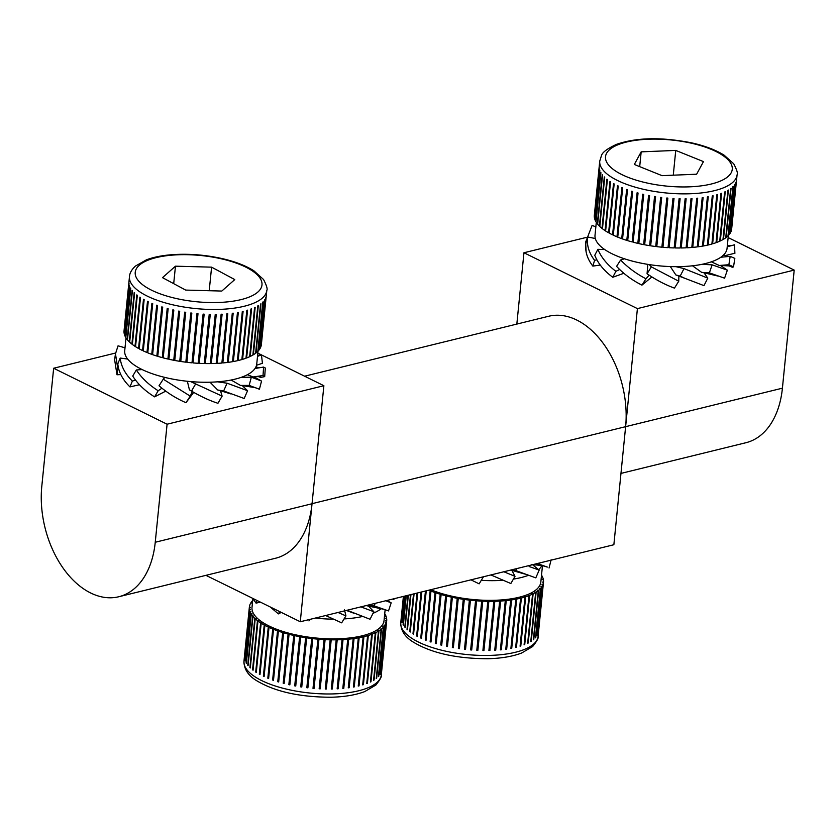 <?xml version="1.0" encoding="UTF-8"?>
<svg xmlns="http://www.w3.org/2000/svg" width="836" height="836" viewBox="0 0 836 836"><rect width="100%" height="100%" fill="white"/><g stroke="black" fill="none" stroke-linecap="round" stroke-linejoin="round"><path stroke-width="1.25" d="M252.65 600.865L252.399 600.812A69.001 25.111 5.7 0 0 251.688 601.659A69.001 25.111 5.7 0 0 251.061 602.516L251.03 602.902M385.647 620.563L386.702 620.667A69.001 25.111 5.7 0 0 386.671 618.786L385.563 618.327L386.619 618.4A69.001 25.111 5.7 0 0 386.127 616.487L384.936 616.059L385.981 616.09A69.001 25.111 5.7 0 0 385.041 614.167L384.685 614.167M386.702 620.667L381.801 669.866A69.001 25.111 5.7 0 1 381.791 669.991A69.001 25.111 5.7 0 1 381.759 670.253L386.66 621.054A69.001 25.111 5.7 0 1 386.232 622.883L381.331 672.081A69.001 25.111 5.7 0 1 381.195 672.457L386.096 623.259A69.001 25.111 5.7 0 1 385.208 625.025L380.307 674.224A69.001 25.111 5.7 0 1 380.077 674.579L384.988 625.38A69.001 25.111 5.7 0 1 383.651 627.084L378.75 676.282A69.001 25.111 5.7 0 1 378.426 676.617L383.327 627.418A69.001 25.111 5.7 0 1 381.561 629.027L376.66 678.226A69.001 25.111 5.7 0 1 376.252 678.55L381.153 629.351A69.001 25.111 5.7 0 1 378.969 630.856L374.068 680.055A69.001 25.111 5.7 0 1 373.567 680.358L378.468 631.159A69.001 25.111 5.7 0 1 375.876 632.549L370.975 681.748A69.001 25.111 5.7 0 1 370.4 682.019L375.301 632.821A69.001 25.111 5.7 0 1 372.323 634.085L367.422 683.284A69.001 25.111 5.7 0 1 366.764 683.534L371.665 634.336A69.001 25.111 5.7 0 1 368.321 635.464L363.42 684.663A69.001 25.111 5.7 0 1 362.699 684.883L367.6 635.684A69.001 25.111 5.7 0 1 363.932 636.677L359.031 685.875A69.001 25.111 5.7 0 1 358.236 686.063L363.137 636.865A69.001 25.111 5.7 0 1 359.156 637.69L354.255 686.889A69.001 25.111 5.7 0 1 353.409 687.046L358.31 637.847A69.001 25.111 5.7 0 1 354.056 638.526L349.155 687.725A69.001 25.111 5.7 0 1 348.257 687.85L353.158 638.652A69.001 25.111 5.7 0 1 348.675 639.164L343.774 688.362A69.001 25.111 5.7 0 1 342.823 688.446L347.724 639.247A69.001 25.111 5.7 0 1 343.032 639.592L338.131 688.791A69.001 25.111 5.7 0 1 337.148 688.843L342.049 639.644A69.001 25.111 5.7 0 1 337.201 639.812L332.3 689.01A69.001 25.111 5.7 0 1 331.275 689.031L336.176 639.833A69.001 25.111 5.7 0 1 331.202 639.833L326.301 689.031A69.001 25.111 5.7 0 1 325.267 689.01L330.168 639.812A69.001 25.111 5.7 0 1 325.11 639.634L320.209 688.833A69.001 25.111 5.7 0 1 319.153 688.78L324.055 639.582A69.001 25.111 5.7 0 1 318.955 639.237L314.054 688.436A69.001 25.111 5.7 0 1 312.998 688.352L317.899 639.153A69.001 25.111 5.7 0 1 312.789 638.641L307.888 687.84A69.001 25.111 5.7 0 1 306.833 687.714L311.734 638.516A69.001 25.111 5.7 0 1 306.676 637.837L301.765 687.035A69.001 25.111 5.7 0 1 300.73 686.878L305.631 637.68A69.001 25.111 5.7 0 1 300.646 636.844L295.745 686.042A69.001 25.111 5.7 0 1 294.721 685.854L299.622 636.656A69.001 25.111 5.7 0 1 294.753 635.663L289.852 684.862A69.001 25.111 5.7 0 1 288.859 684.642L293.76 635.444A69.001 25.111 5.7 0 1 289.047 634.305L284.146 683.514A69.001 25.111 5.7 0 1 283.195 683.263L288.096 634.064A69.001 25.111 5.7 0 1 283.582 632.789L278.681 681.988A69.001 25.111 5.7 0 1 277.771 681.716L282.672 632.518A69.001 25.111 5.7 0 1 278.388 631.128L273.487 680.326A69.001 25.111 5.7 0 1 272.63 680.023L277.531 630.825A69.001 25.111 5.7 0 1 273.518 629.32L268.617 678.518A69.001 25.111 5.7 0 1 267.823 678.195L272.724 628.996A69.001 25.111 5.7 0 1 269.004 627.387L264.103 676.585A69.001 25.111 5.7 0 1 263.371 676.24L268.272 627.042A69.001 25.111 5.7 0 1 264.887 625.349L259.986 674.547A69.001 25.111 5.7 0 1 259.327 674.182L264.228 624.983A69.001 25.111 5.7 0 1 261.198 623.217L256.297 672.416A69.001 25.111 5.7 0 1 255.711 672.039L260.613 622.841A69.001 25.111 5.7 0 1 257.969 621.012L253.068 670.211A69.001 25.111 5.7 0 1 252.556 669.824L257.457 620.625A69.001 25.111 5.7 0 1 255.21 618.745L250.309 667.943A69.001 25.111 5.7 0 1 249.891 667.556L254.792 618.358A69.001 25.111 5.7 0 1 252.974 616.445L248.073 665.644A69.001 25.111 5.7 0 1 247.738 665.247L252.639 616.048A69.001 25.111 5.7 0 1 251.249 614.126L246.348 663.324A69.001 25.111 5.7 0 1 246.108 662.927L251.009 613.728A69.001 25.111 5.7 0 1 250.069 611.806L245.167 661.004A69.001 25.111 5.7 0 1 245.021 660.607L249.922 611.409A69.001 25.111 5.7 0 1 249.431 609.496L244.53 658.695A69.001 25.111 5.7 0 1 244.478 658.308L249.379 609.11A69.001 25.111 5.7 0 1 249.347 607.229L244.446 656.427A69.001 25.111 5.7 0 1 244.457 656.302A69.001 25.111 5.7 0 1 244.467 656.187M249.389 606.842L250.403 607.333L249.389 606.842A69.001 25.111 5.7 0 1 249.818 605.013L249.912 605.024M251.061 602.516L251.866 603.038L250.831 602.871A69.001 25.111 5.7 0 0 249.954 604.637M301.806 686.649L300.908 686.513L305.809 637.314L306.676 637.837M315.35 618.055A66.347 24.139 5.7 0 0 332.895 619.162M344.066 618.922A66.347 24.139 5.7 0 0 362.166 616.571M373.034 613.3A66.347 24.139 5.7 0 0 381.446 608.462M295.777 685.645L294.993 685.499L299.894 636.3L300.646 636.844M307.93 687.453L306.927 687.338L311.734 638.516M311.828 638.14L312.789 638.641M318.955 639.237L317.899 639.153M325.11 639.634L324.055 639.582M331.202 639.833L330.168 639.812M337.201 639.812L336.176 639.833M343.032 639.592L342.049 639.644M348.675 639.164L347.724 639.247M354.056 638.526L353.158 638.652M359.156 637.69L358.31 637.847M363.932 636.677L363.137 636.865M368.321 635.464L367.558 635.13L366.837 635.35L367.6 635.684M372.323 634.085L371.487 633.772L370.839 634.022L371.665 634.336M375.876 632.549L374.413 632.528L375.301 632.821M378.969 630.856L378.029 630.595L377.538 630.898L378.468 631.159M381.561 629.027L380.181 629.111L381.153 629.351M383.651 627.084L382.648 626.875L383.327 627.418M385.208 625.025L383.954 625.213L384.988 625.38M386.232 622.883L385.187 622.736L386.096 623.259M385.605 620.939L386.66 621.054M250.392 609.559L249.379 609.11M250.434 609.172L249.431 609.496M250.925 611.837L249.922 611.409M250.967 611.44L250.069 611.806M251.991 614.126L251.009 613.728M252.033 613.728L251.249 614.126M253.601 616.425L252.639 616.048M253.642 616.017L252.974 616.445M255.722 618.713L254.792 618.358M255.764 618.285L256.182 618.682L255.21 618.745M258.334 620.97L257.457 620.625M258.387 620.521L258.888 620.908L257.969 621.012M261.438 623.175L260.613 622.841M261.49 622.705L262.076 623.081L261.198 623.217M264.991 625.328L264.228 624.983M265.043 624.816L265.712 625.171L264.887 625.349M264.155 676.052L269.035 626.843L268.272 627.042M269.035 626.843L269.767 627.178L269.004 627.387M268.67 678.027L273.414 628.756L272.724 628.996M273.414 628.756L274.208 629.08L273.518 629.32M273.539 679.867L278.148 630.563L277.531 630.825M278.148 630.563L279.005 630.866L278.388 631.128M278.722 681.559L282.672 632.518M283.205 632.225L284.115 632.507L283.582 632.789M284.188 683.096L283.644 682.949L288.096 634.064M288.545 633.751L289.507 634.001L289.047 634.305M289.893 684.454L289.225 684.308L293.76 635.444M294.126 635.109L294.753 635.663M252.869 598.649L252.002 607.375A66.347 24.139 5.7 0 0 308.16 637.074A66.347 24.139 5.7 0 0 381.812 625.767A66.347 24.139 5.7 0 0 384.048 620.521L385.135 609.663M278.304 681.424L277.771 681.716M273.247 679.762L272.63 680.023M268.513 677.965L267.823 678.195M264.134 676.042L263.371 676.24M260.038 674.035L259.327 674.182M256.349 671.945L255.711 672.039M253.109 669.761L252.556 669.824M370.442 681.57L370.975 681.748M366.805 683.054L367.422 683.284M362.751 684.37L363.42 684.663M363.232 636.321L358.33 685.52L359.031 685.875M358.529 637.325L353.628 686.523L354.255 686.889M353.513 638.15L348.612 687.349L349.155 687.725M348.204 638.777L343.774 688.362M342.655 639.195L338.131 688.791M337.754 688.394L337.19 688.425M336.908 639.415L332.3 689.01M332.007 688.613L331.317 688.624M331.014 639.435L326.301 689.031M326.113 688.634L325.308 688.624M325.005 639.247L320.209 688.833M320.104 688.446L319.195 688.394M318.944 638.85L314.054 688.436M314.043 688.049L313.03 687.965M465.579 649.039L464.565 648.924L469.466 599.725L470.438 600.227A69.001 25.111 5.7 0 0 475.548 600.718L476.604 600.802A69.001 25.111 5.7 0 0 481.703 601.126L482.759 601.168A69.001 25.111 5.7 0 0 487.806 601.324L488.841 601.335A69.001 25.111 5.7 0 0 493.804 601.314L494.818 601.293A69.001 25.111 5.7 0 0 499.646 601.094L500.628 601.032A69.001 25.111 5.7 0 0 505.289 600.666L506.229 600.572A69.001 25.111 5.7 0 0 510.681 600.039L511.58 599.914A69.001 25.111 5.7 0 0 515.791 599.213L516.638 599.057A69.001 25.111 5.7 0 0 520.577 598.2L521.361 598.012A69.001 25.111 5.7 0 0 524.987 596.998L524.203 596.674L524.924 596.444L525.698 596.779A69.001 25.111 5.7 0 0 528.989 595.629L528.153 595.316L529.637 595.378A69.001 25.111 5.7 0 0 532.563 594.093L531.665 593.8L533.128 593.811A69.001 25.111 5.7 0 0 535.667 592.4L534.726 592.149L536.148 592.097A69.001 25.111 5.7 0 0 538.279 590.582L537.308 590.352L538.677 590.258A69.001 25.111 5.7 0 0 540.39 588.638L539.377 588.439L540.693 588.293A69.001 25.111 5.7 0 0 541.968 586.579L540.934 586.412L542.177 586.224A69.001 25.111 5.7 0 0 543.003 584.448L541.947 584.312L543.118 584.071A69.001 25.111 5.7 0 0 543.484 582.284A69.001 25.111 5.7 0 0 543.484 582.232L542.428 582.128L543.515 581.846A69.001 25.111 5.7 0 0 543.421 579.965L542.303 579.505L543.358 579.567A69.001 25.111 5.7 0 0 542.804 577.655L541.759 577.624L542.637 577.258A69.001 25.111 5.7 0 0 541.634 575.335L541.509 575.335M543.473 582.326L538.583 631.431M543.118 584.071L538.217 633.27A69.001 25.111 5.7 0 1 538.102 633.646L543.003 584.448M542.177 586.224L537.276 635.423A69.001 25.111 5.7 0 1 537.057 635.788L541.968 586.579M540.693 588.293L535.792 637.492A69.001 25.111 5.7 0 1 535.489 637.837L540.39 588.638M538.677 590.258L533.776 639.456A69.001 25.111 5.7 0 1 533.378 639.78L538.279 590.582M536.148 592.097L531.247 641.296A69.001 25.111 5.7 0 1 530.766 641.599L535.667 592.4M533.128 593.811L528.227 643.009A69.001 25.111 5.7 0 1 527.662 643.292L532.563 594.093M529.637 595.378L524.736 644.577A69.001 25.111 5.7 0 1 524.088 644.828L528.989 595.629M525.698 596.779L520.797 645.977A69.001 25.111 5.7 0 1 520.086 646.197L524.987 596.998M521.361 598.012L516.449 647.21A69.001 25.111 5.7 0 1 515.676 647.398L520.577 598.2M516.638 599.057L511.736 648.255A69.001 25.111 5.7 0 1 510.89 648.412L515.791 599.213M511.58 599.914L506.679 649.112A69.001 25.111 5.7 0 1 505.78 649.238L510.681 600.039M506.229 600.572L501.328 649.771A69.001 25.111 5.7 0 1 500.388 649.865L505.289 600.666M500.628 601.032L495.727 650.23A69.001 25.111 5.7 0 1 494.745 650.293L499.646 601.094M494.818 601.293L489.917 650.492A69.001 25.111 5.7 0 1 488.903 650.512L493.804 601.314M488.841 601.335L483.94 650.533A69.001 25.111 5.7 0 1 482.905 650.523L487.806 601.324M482.759 601.168L477.858 650.366A69.001 25.111 5.7 0 1 476.802 650.324L481.703 601.126M476.604 600.802L471.703 650A69.001 25.111 5.7 0 1 470.647 649.917L475.548 600.718M470.438 600.227L465.537 649.426A69.001 25.111 5.7 0 1 464.482 649.3L469.383 600.102A69.001 25.111 5.7 0 1 464.314 599.454L459.413 648.652A69.001 25.111 5.7 0 1 458.368 648.496L463.269 599.297A69.001 25.111 5.7 0 1 458.264 598.482L453.363 647.681A69.001 25.111 5.7 0 1 452.339 647.492L457.24 598.294A69.001 25.111 5.7 0 1 452.36 597.332L447.459 646.531A69.001 25.111 5.7 0 1 446.455 646.312L451.356 597.113A69.001 25.111 5.7 0 1 446.623 596.005L441.721 645.204A69.001 25.111 5.7 0 1 440.76 644.953L445.661 595.755A69.001 25.111 5.7 0 1 441.126 594.5L436.225 643.71A69.001 25.111 5.7 0 1 435.305 643.438L440.206 594.229A69.001 25.111 5.7 0 1 435.89 592.86L430.989 642.058A69.001 25.111 5.7 0 1 430.122 641.755L435.023 592.557A69.001 25.111 5.7 0 1 430.968 591.073L426.067 640.272A69.001 25.111 5.7 0 1 425.263 639.948L430.164 590.749A69.001 25.111 5.7 0 1 428.795 590.185M426.245 590.822L421.501 638.349A69.001 25.111 5.7 0 1 420.759 638.014L425.44 591.01M421.752 591.919L417.331 636.332A69.001 25.111 5.7 0 1 416.652 635.977L421.03 592.097M417.686 592.912L413.58 634.21A69.001 25.111 5.7 0 1 412.974 633.834L417.039 593.079M414.081 593.8L410.277 632.016A69.001 25.111 5.7 0 1 409.755 631.629L413.517 593.947M410.967 594.574L407.456 629.759A69.001 25.111 5.7 0 1 407.027 629.362L410.476 594.689M408.355 595.211L405.146 627.46A69.001 25.111 5.7 0 1 404.802 627.063L407.958 595.305M406.275 595.723L403.349 625.14A69.001 25.111 5.7 0 1 403.098 624.743L405.982 595.796M404.749 596.099L402.095 622.82A69.001 25.111 5.7 0 1 401.928 622.423L404.551 596.141M403.788 596.329L401.374 620.511A69.001 25.111 5.7 0 1 401.311 620.113L403.673 596.361M403.391 596.434L401.217 618.232A69.001 25.111 5.7 0 1 401.249 617.846L400.757 622.715A69.001 25.111 -174.3 0 0 466.937 654.546A69.001 25.111 -174.3 0 0 538.091 636.395L543.484 582.284M426.12 639.78L430.843 590.509L431.648 590.833L430.968 591.073M425.942 639.707L425.263 639.948M430.843 590.509L430.164 590.749M513.409 579.097A66.347 24.139 5.7 0 0 523.305 576.986A66.347 24.139 5.7 0 0 528.31 575.377M538.614 569.63A66.347 24.139 5.7 0 0 541.812 565.648M481.39 580.341A66.347 24.139 5.7 0 0 502.415 580.32M421.553 637.826L420.759 638.014M431.031 641.599L435.629 592.296L435.023 592.557M435.629 592.296L436.496 592.588L435.89 592.86M436.267 643.271L440.206 594.229M440.729 593.947L441.648 594.218L441.126 594.5M441.763 644.786L441.209 644.64L445.661 595.755M446.11 595.441L447.072 595.692L446.623 596.005M447.5 646.123L446.811 645.977L451.356 597.113M451.712 596.779L452.36 597.332M453.405 647.294L452.6 647.148L457.24 598.294M457.501 597.949L458.264 598.482M459.445 648.266L458.536 648.13L463.269 599.297M463.437 598.931L464.314 599.454M430.77 589.704A66.347 24.139 5.7 0 0 521.34 596.674A66.347 24.139 5.7 0 0 540.84 582.013L542.459 565.773M421.511 637.805L426.193 590.833M417.383 635.809L416.652 635.977M413.621 633.73L412.974 633.834M410.319 631.567L409.755 631.629M527.704 642.842L528.227 643.009M524.141 644.357L524.736 644.577M520.128 645.695L520.797 645.977M520.65 597.656L515.749 646.855L516.449 647.21M516 598.691L511.099 647.89L511.736 648.255M511.026 599.537L506.125 648.736L506.679 649.112M505.759 600.185L501.328 649.771M500.241 600.645L495.727 650.23M495.34 649.844L494.787 649.875M494.515 600.896L489.917 650.492M489.614 650.094L488.945 650.105M488.632 600.938L483.94 650.533M483.73 650.136L482.947 650.126M482.644 600.77L477.858 650.366M477.743 649.98L476.844 649.938M476.583 600.415L471.703 650M471.682 649.614L470.689 649.53M435.828 643.145L435.305 643.438M430.728 641.494L430.122 641.755M124.125 332.54L124.041 332.54A69.001 25.153 -174.3 0 1 124.052 330.742A69.001 25.153 -174.3 0 1 124.062 330.659L128.995 281.481M124.041 332.54L128.984 283.352A69.001 25.153 -174.3 0 0 129.026 283.749L124.094 332.927A69.001 25.153 -174.3 0 0 124.533 334.839L129.465 285.661A69.001 25.153 -174.3 0 0 129.611 286.058L124.668 335.236A69.001 25.153 -174.3 0 0 125.578 337.169L130.51 287.981A69.001 25.153 -174.3 0 0 130.74 288.378L125.808 337.566A69.001 25.153 -174.3 0 0 127.156 339.489L132.088 290.311A69.001 25.153 -174.3 0 0 132.412 290.709L127.48 339.897A69.001 25.153 -174.3 0 0 129.256 341.809L134.188 292.621A69.001 25.153 -174.3 0 0 134.606 293.018L129.674 342.196A69.001 25.153 -174.3 0 0 131.879 344.087L136.811 294.899A69.001 25.153 -174.3 0 0 137.313 295.286L132.37 344.474A69.001 25.153 -174.3 0 0 134.983 346.313L139.915 297.135A69.001 25.153 -174.3 0 0 140.5 297.511L135.557 346.689A69.001 25.153 -174.3 0 0 138.557 348.476L143.489 299.288A69.001 25.153 -174.3 0 0 144.147 299.654L139.215 348.831A69.001 25.153 -174.3 0 0 142.559 350.545L147.502 301.357A69.001 25.153 -174.3 0 0 148.223 301.702L143.29 350.89A69.001 25.153 -174.3 0 0 146.979 352.51L151.912 303.322A69.001 25.153 -174.3 0 0 152.706 303.656L147.773 352.834A69.001 25.153 -174.3 0 0 151.755 354.36L156.687 305.171A69.001 25.153 -174.3 0 0 157.544 305.474L152.612 354.663A69.001 25.153 -174.3 0 0 156.865 356.063L161.797 306.885A69.001 25.153 -174.3 0 0 162.706 307.167L157.774 356.345A69.001 25.153 -174.3 0 0 162.268 357.63L167.2 308.453A69.001 25.153 -174.3 0 0 168.151 308.703L163.219 357.881A69.001 25.153 -174.3 0 0 167.911 359.031L172.843 309.853A69.001 25.153 -174.3 0 0 173.825 310.072L168.893 359.261A69.001 25.153 -174.3 0 0 173.752 360.264L178.685 311.086A69.001 25.153 -174.3 0 0 179.698 311.274L174.766 360.462A69.001 25.153 -174.3 0 0 179.75 361.309L184.683 312.131A69.001 25.153 -174.3 0 0 185.717 312.288L180.785 361.476A69.001 25.153 -174.3 0 0 185.843 362.166L190.786 312.988A69.001 25.153 -174.3 0 0 191.831 313.113L186.898 362.301A69.001 25.153 -174.3 0 0 191.998 362.834L196.941 313.646A69.001 25.153 -174.3 0 0 197.996 313.74L193.053 362.928L197.996 313.74M261.375 344.442A69.001 25.153 -174.3 0 1 261.375 344.526A69.001 25.153 -174.3 0 1 261.365 344.61L266.297 295.421A69.001 25.153 -174.3 0 1 266.245 295.808L261.313 344.986A69.001 25.153 -174.3 0 1 260.842 346.815L265.775 297.637A69.001 25.153 -174.3 0 1 265.629 298.013L260.696 347.191A69.001 25.153 -174.3 0 1 259.766 348.957L264.709 299.779A69.001 25.153 -174.3 0 1 264.469 300.134L259.536 349.312A69.001 25.153 -174.3 0 1 258.157 351.005L263.1 301.827A69.001 25.153 -174.3 0 1 262.765 302.162L257.833 351.35A69.001 25.153 -174.3 0 1 256.025 352.949L260.957 303.761A69.001 25.153 -174.3 0 1 260.539 304.085L255.607 353.262A69.001 25.153 -174.3 0 1 253.381 354.767L258.314 305.579A69.001 25.153 -174.3 0 1 257.812 305.882L252.869 355.06A69.001 25.153 -174.3 0 1 250.246 356.439L255.179 307.261A69.001 25.153 -174.3 0 1 254.593 307.533L249.661 356.711A69.001 25.153 -174.3 0 1 246.641 357.965L251.584 308.787A69.001 25.153 -174.3 0 1 250.915 309.038L245.983 358.216A69.001 25.153 -174.3 0 1 242.607 359.334L247.55 310.156A69.001 25.153 -174.3 0 1 246.819 310.365L241.876 359.553A69.001 25.153 -174.3 0 1 238.176 360.525L243.109 311.337A69.001 25.153 -174.3 0 1 242.315 311.525L237.382 360.713A69.001 25.153 -174.3 0 1 233.38 361.528L238.312 312.35A69.001 25.153 -174.3 0 1 237.455 312.497L232.523 361.685A69.001 25.153 -174.3 0 1 228.249 362.343L233.181 313.155A69.001 25.153 -174.3 0 1 232.272 313.281L227.34 362.458A69.001 25.153 -174.3 0 1 222.836 362.949L227.768 313.772A69.001 25.153 -174.3 0 1 226.817 313.855L221.885 363.043A69.001 25.153 -174.3 0 1 217.182 363.367L222.115 314.179A69.001 25.153 -174.3 0 1 221.122 314.231L216.19 363.409A69.001 25.153 -174.3 0 1 211.32 363.566L216.263 314.388A69.001 25.153 -174.3 0 1 215.239 314.399L210.306 363.576A69.001 25.153 -174.3 0 1 205.322 363.555L210.254 314.378A69.001 25.153 -174.3 0 1 209.219 314.357L204.277 363.535A69.001 25.153 -174.3 0 1 199.219 363.346L204.151 314.158A69.001 25.153 -174.3 0 1 203.096 314.106L198.163 363.284A69.001 25.153 -174.3 0 1 193.053 362.928M185.676 290.082L162.498 277.646L175.456 266.182L211.592 267.154L234.77 279.59L221.812 291.053L185.676 290.082M258.052 350.984L256.756 363.932A66.347 24.181 -174.3 0 1 252.524 371.268A66.347 24.181 -174.3 0 1 177.671 379.983A66.347 24.181 -174.3 0 1 124.721 350.681L126.006 337.88M175.456 266.182L173.7 283.655M211.592 267.154L209.219 290.709M249.703 356.261L250.246 356.439M246.035 357.735L246.641 357.965M241.928 359.031L242.607 359.334M242.367 311.514L237.487 360.17L238.176 360.525M237.643 312.465L232.753 361.162L233.38 361.528M232.596 313.239L227.706 361.957L228.249 362.343M227.267 313.813L222.836 362.949M221.707 314.2L217.182 363.367M216.806 362.97L216.231 363.002M215.939 314.388L211.32 363.566M211.048 363.169L210.348 363.179M210.035 314.378L205.322 363.555M205.133 363.158L204.318 363.148M204.015 314.158L199.219 363.346M199.125 362.949L198.205 362.897M193.064 362.531L192.04 362.448M186.94 361.915L185.843 362.166M180.827 361.089L179.75 361.309M174.808 360.065L173.752 360.264M168.935 358.853L167.911 359.031M163.26 357.463L162.268 357.63M157.816 355.906L156.865 356.063M152.654 354.192L151.755 354.36M147.815 352.343L146.979 352.51M148.212 301.691L143.322 350.347L142.559 350.545M139.267 348.33L138.557 348.476M135.61 346.219L134.983 346.313M132.422 344.024L131.879 344.087M147.669 352.28L152.56 303.593M152.371 354.098L157.262 305.38M157.408 355.781L162.299 307.042M162.727 357.327L167.618 308.557M168.276 358.707L173.177 309.926M174.034 359.919L178.925 311.128M179.939 360.953L184.829 312.152M185.947 361.789L190.838 312.998M594.406 216.858L594.323 216.858A69.001 25.122 -174.3 0 1 594.344 215.218A69.001 25.122 -174.3 0 1 594.365 214.977M594.323 216.858L599.234 167.66A69.001 25.122 -174.3 0 0 599.276 168.046L594.365 217.245A69.001 25.122 -174.3 0 0 594.783 219.147L599.684 169.959A69.001 25.122 -174.3 0 0 599.82 170.356L594.908 219.544A69.001 25.122 -174.3 0 0 595.775 221.467L600.687 172.279A69.001 25.122 -174.3 0 0 600.917 172.676L596.005 221.864A69.001 25.122 -174.3 0 0 597.322 223.797L602.233 174.599A69.001 25.122 -174.3 0 0 602.547 174.996L597.646 224.194A69.001 25.122 -174.3 0 0 599.391 226.107L604.303 176.908A69.001 25.122 -174.3 0 0 604.71 177.305L599.799 226.504A69.001 25.122 -174.3 0 0 601.983 228.385L606.894 179.186A69.001 25.122 -174.3 0 0 607.385 179.573L602.474 228.771A69.001 25.122 -174.3 0 0 605.055 230.611L609.966 181.422A69.001 25.122 -174.3 0 0 610.541 181.788L605.63 230.987A69.001 25.122 -174.3 0 0 608.598 232.774L613.509 183.575A69.001 25.122 -174.3 0 0 614.157 183.941L609.245 233.129A69.001 25.122 -174.3 0 0 612.579 234.843L617.49 185.644A69.001 25.122 -174.3 0 0 618.212 186L613.3 235.188A69.001 25.122 -174.3 0 0 616.968 236.818L621.88 187.619A69.001 25.122 -174.3 0 0 622.663 187.943L617.752 237.142A69.001 25.122 -174.3 0 0 621.723 238.668L626.634 189.469A69.001 25.122 -174.3 0 0 627.481 189.772L622.569 238.971A69.001 25.122 -174.3 0 0 626.812 240.381L631.723 191.183A69.001 25.122 -174.3 0 0 632.622 191.465L627.711 240.663A69.001 25.122 -174.3 0 0 632.194 241.949L637.105 192.761A69.001 25.122 -174.3 0 0 638.056 193.011L633.145 242.21A69.001 25.122 -174.3 0 0 637.826 243.36L642.727 194.171A69.001 25.122 -174.3 0 0 643.72 194.391L638.808 243.589A69.001 25.122 -174.3 0 0 643.657 244.603L648.569 195.405A69.001 25.122 -174.3 0 0 649.582 195.603L644.671 244.791A69.001 25.122 -174.3 0 0 649.645 245.659L654.546 196.46A69.001 25.122 -174.3 0 0 655.591 196.627L650.68 245.826A69.001 25.122 -174.3 0 0 655.737 246.526L660.649 197.327A69.001 25.122 -174.3 0 0 661.694 197.463L656.793 246.651A69.001 25.122 -174.3 0 0 661.893 247.195L666.804 198.007A69.001 25.122 -174.3 0 0 667.86 198.101L662.948 247.289A69.001 25.122 -174.3 0 0 668.048 247.665L672.959 198.466A69.001 25.122 -174.3 0 0 674.015 198.529L669.103 247.728A69.001 25.122 -174.3 0 0 674.171 247.926L679.083 198.728A69.001 25.122 -174.3 0 0 680.128 198.759L675.216 247.947A69.001 25.122 -174.3 0 0 680.211 247.978L685.112 198.79A69.001 25.122 -174.3 0 0 686.137 198.769L681.225 247.968A69.001 25.122 -174.3 0 0 686.105 247.822L691.006 198.634A69.001 25.122 -174.3 0 0 691.999 198.581L687.098 247.78A69.001 25.122 -174.3 0 0 691.811 247.466L696.722 198.268A69.001 25.122 -174.3 0 0 697.673 198.184L692.762 247.383A69.001 25.122 -174.3 0 0 697.287 246.902L702.198 197.704A69.001 25.122 -174.3 0 0 703.107 197.589L698.196 246.777A69.001 25.122 -174.3 0 0 702.48 246.129L707.392 196.941A69.001 25.122 -174.3 0 0 708.259 196.784L703.348 245.983A69.001 25.122 -174.3 0 0 707.371 245.167L712.272 195.979A69.001 25.122 -174.3 0 0 713.077 195.791L708.165 244.99A69.001 25.122 -174.3 0 0 711.896 244.028L716.797 194.83A69.001 25.122 -174.3 0 0 717.539 194.61L712.627 243.809A69.001 25.122 -174.3 0 0 716.024 242.701L720.935 193.503A69.001 25.122 -174.3 0 0 721.593 193.262L716.692 242.461A69.001 25.122 -174.3 0 0 719.723 241.217L724.634 192.019A69.001 25.122 -174.3 0 0 725.23 191.747L720.318 240.946A69.001 25.122 -174.3 0 0 722.973 239.566L727.884 190.378A69.001 25.122 -174.3 0 0 728.396 190.075L723.485 239.274A69.001 25.122 -174.3 0 0 725.742 237.79L730.654 188.591A69.001 25.122 -174.3 0 0 731.072 188.267L726.16 237.466A69.001 25.122 -174.3 0 0 727.999 235.877L732.911 186.679A69.001 25.122 -174.3 0 0 733.245 186.344L728.334 235.533A69.001 25.122 -174.3 0 0 729.734 233.85L734.645 184.662A69.001 25.122 -174.3 0 0 734.886 184.307L729.974 233.495A69.001 25.122 -174.3 0 0 730.936 231.739L735.847 182.541A69.001 25.122 -174.3 0 0 735.993 182.175L731.082 231.363A69.001 25.122 -174.3 0 0 731.584 229.545L736.495 180.346A69.001 25.122 -174.3 0 0 736.558 179.959L731.646 229.158A69.001 25.122 -174.3 0 0 731.667 228.928A69.001 25.122 -174.3 0 0 731.688 228.688M662.049 175.654L634.325 164.473L641.17 151.859L675.749 150.417L703.473 161.599L696.628 174.212L662.049 175.654M728.344 235.522L727.069 248.334A66.347 24.15 -174.3 0 1 725.941 251.897A66.347 24.15 -174.3 0 1 653.647 265.211A66.347 24.15 -174.3 0 1 595.023 235.156L596.298 222.345M641.17 151.859L639.697 166.636M675.749 150.417L673.273 175.184M719.775 240.758L720.318 240.946M716.065 242.221L716.692 242.461M711.938 243.506L712.627 243.809M712.335 195.958L707.486 244.634L708.165 244.99M707.59 196.899L702.731 245.606L703.348 245.983M702.533 197.662L697.663 246.401L698.196 246.777M697.182 198.226L692.762 247.383M691.602 198.602L687.098 247.78M686.732 247.383L686.147 247.414M685.823 198.78L681.225 247.968M680.953 247.571L680.243 247.581M679.908 198.749L675.216 247.947M675.039 247.55L674.213 247.54M673.889 198.519L669.103 247.728M669.019 247.331L668.089 247.278M667.828 198.09L662.948 247.289M662.958 246.902L661.924 246.808M656.824 246.275L655.737 246.526M650.721 245.429L649.645 245.659M644.713 244.405L643.657 244.603M638.85 243.182L637.826 243.36M633.186 241.782L632.194 241.949M627.763 240.225L626.812 240.381M622.621 238.5L621.723 238.668M617.804 236.64L616.968 236.818M618.201 185.989L613.352 234.644L612.579 234.843M609.298 232.627L608.598 232.774M605.682 230.517L605.055 230.611M602.516 228.322L601.983 228.385M617.668 236.588L622.527 187.891M622.35 238.406L627.209 189.678M627.366 240.099L632.225 191.35M632.653 241.646L637.523 192.876M638.202 243.036L643.072 194.245M643.939 244.258L648.809 195.457M649.833 245.293L654.713 196.491M655.842 246.15L660.712 197.338M118.681 368.875L117.845 368.979L115.472 353.816L118.054 345.822L125.003 347.797M135.505 380.077L132.349 381.091C125.097 373.807 121.042 366.126 120.196 358.069L127.657 359.041M120.196 358.069L117.803 363.89C118.597 372.083 122.652 379.753 129.967 386.901L139.476 384.738M132.349 381.091L129.967 386.901M161.923 388.197L158.182 390.767C148.766 384.759 141.483 377.83 136.331 369.972L142.204 369.564M136.331 369.972L132.725 376.064C137.804 384.058 145.088 390.997 154.576 396.86L165.768 391.133M117.845 368.979L116.998 374.779L120.823 374.57M116.998 374.779L114.616 359.71L115.472 353.816M192.583 391.06L190.221 396.128L163.26 379.199L164.807 377.391M163.26 379.199L159.018 385.772C167.273 392.857 176.26 398.5 185.979 402.701L193.701 392.366M158.182 390.767L154.576 396.86M190.221 396.128L185.979 402.701M241.322 377.329L251.322 377.193L261.563 381.038L259.411 389.242L249.17 385.406L240.434 385.406L242.252 385.584L247.592 390.725L244.154 398.479L223.64 390.955L217.684 390.004L220.453 390.663L222.125 396.118L195.645 383.923L191.465 391.081L189.438 389.848L187.358 381.268M195.645 383.923L190.587 381.582M222.125 396.118L217.945 403.286C210.014 400.778 201.183 396.713 191.465 391.081M217.684 390.004L210.035 382.209M247.592 390.725L227.068 383.201L223.64 390.955M227.068 383.201L217.548 381.833M259.411 389.242L258.293 388.594M251.322 377.193L249.17 385.406M240.434 385.406L231.164 380.035M257.864 376.44L260.696 377.412L264.709 376.608L263.016 375.531L253.162 376.963L247.414 374.706M260.372 376.399L253.162 376.963M264.698 376.608L265.305 368.018L263.601 367.077L255.011 368.509M263.601 367.077L263.016 375.531M257.603 355.457L261.459 354.861L262.42 363.294L256.516 365.28M261.459 354.861L257.519 356.366M253.778 376.869L260.174 380.265M619.654 269.505L615.892 271.334C607.208 264.698 601.209 257.363 597.876 249.327L604.731 249.567M649.112 275.159L645.977 278.796C636.196 273.685 627.742 267.426 620.625 260.006L624.482 258.794M678.874 275.849L678.759 281.209L651.348 266.872L647.054 273.78L647.827 264.375M620.625 260.006L616.581 266.35C623.614 273.915 632.068 280.175 641.943 285.139L651.892 276.946M645.977 278.796L641.943 285.139M651.348 266.872L649.269 264.594M615.892 271.334L612.767 277.27L623.834 273.278M612.767 277.27C604.02 270.78 598.022 263.444 594.762 255.273L597.876 249.327M596.873 259.818L594.584 260.33C588.805 252.671 586.517 244.896 587.718 236.996L595.305 238.5M594.584 260.33L592.86 266.109L600.248 265.043M592.86 266.109C587.05 258.585 584.761 250.8 585.994 242.774L587.718 236.996M586.12 251.908L585.639 242.106L592.097 225.438L595.859 226.796M728.835 265.764L732.252 267.238L733.517 266.893L728.887 264.719L719.294 265.482L720.413 265.451L727.351 270.153L712.136 264.845L709.377 272.87L701.686 272.39L703.985 272.766L707.799 278.127L684.005 268.607L675.906 266.663M684.005 268.607L680.17 276.11L675.854 274.95L670.326 266.569M675.854 274.95L684.653 278.231L680.17 276.11M678.759 281.209L674.464 288.117C665.508 284.877 656.375 280.102 647.054 273.78M707.799 278.127L703.964 285.63L684.653 278.231M701.686 272.39L692.501 265.796M712.136 264.845L701.979 264.333M727.351 270.153L724.582 278.179L709.377 272.87M719.294 265.482L711.332 261.825M733.517 266.893L734.834 258.387L730.173 256.349L728.887 264.719M730.173 256.349L720.831 257.237M728.887 254.708L734.834 253.266L725.199 255.597L723.506 255.053M734.886 253.392L734.53 244.791L727.215 246.787M734.53 244.791L734.834 253.266M725.366 255.555L727.968 256.558M252.671 598.325L256.088 603.153L260.351 602.108M256.088 603.153L256.965 600.447M270.227 606.967L278.409 613.896L281.272 612.401M278.409 613.896L279.652 611.607M309.937 619.382L308.954 620.918L310.198 619.319M325.622 615.526L341.663 622.841L345.937 615.881L344.474 609.862M338.047 612.475L345.937 615.881M395.188 598.44L393.401 599.433L392.533 599.098M385.804 600.75L391.175 602.85L387.058 600.436M360.87 606.873L373.817 611.712L368.415 605.975L366.189 605.63L374.277 605.933L388.521 610.917L391.175 602.85M347.065 610.259L370.055 619.267L373.817 611.712M374.277 605.933L375.124 603.373M533.681 564.425L539.45 564.3L547.058 566.965M529.146 566.515L539.178 570.089L532.459 564.655M511.151 569.964L515.739 570.57L535.803 577.875L539.178 570.089M503.815 571.761L515.007 576.328L511.851 570.33L510.702 570.079M490.878 574.938L510.848 583.528L515.007 576.328M470.961 579.839L479.132 583.852L483.469 576.756M515.739 570.57L516.585 568.626M551.143 559.733L549.053 567.999M539.45 564.3L539.795 562.931M257.843 353.126L261.386 354.872M261.469 354.913L323.877 385.709L312.037 503.753A84.927 55.155 76.2 0 1 275.566 558.239L118.775 596.747A84.927 55.155 76.2 0 1 90.622 592.964A84.927 55.155 76.2 0 1 41.8 486.28L53.65 368.248L115.598 353.032M53.65 368.248L167.085 424.218L323.877 385.709M167.085 424.218L155.245 542.261A84.927 55.155 76.2 0 1 118.775 596.747M304.607 376.2L548.635 316.269A84.927 55.155 76.2 0 1 576.735 320.031A84.927 55.155 76.2 0 1 625.621 426.663L613.864 544.738L300.281 621.754L205.949 575.346M620.97 473.416L745.942 442.714A84.927 55.155 -103.8 0 0 782.412 388.176L312.037 503.68L300.281 621.754M625.621 426.684L637.408 308.609L523.953 252.754L516.836 324.086M782.412 388.176L794.2 270.101L637.408 308.609M794.2 270.101L728.135 237.581M586.172 237.466L523.953 252.754M381.791 669.991L381.3 674.903A69.001 25.111 -174.3 0 1 310.146 693.054A69.001 25.111 -174.3 0 1 243.966 661.224L244.457 656.302M266.799 290.426C267.729 289.214 266.653 285.578 263.559 279.506L253.841 270.76C245.627 265.587 234.958 261.511 221.833 258.512C205.447 254.896 189.155 253.59 172.958 254.625C162.592 255.346 153.751 257.07 146.436 259.808L135.307 266.151C131.597 269.694 129.653 273.184 129.476 276.643A69.001 25.153 5.7 0 0 195.624 308.557A69.001 25.153 5.7 0 0 266.799 290.426L261.375 344.526M139.319 265.211A63.693 23.22 5.7 0 0 208.854 302.517A63.693 23.22 5.7 0 0 247.728 268.116A63.693 23.22 5.7 0 0 139.319 265.211M737.07 174.808C738.031 173.627 736.924 169.948 733.715 163.762L724.143 155.193C715.95 150.041 705.312 145.976 692.239 142.987C661.903 136.916 636.666 137.376 616.508 144.356C607.218 148.683 602.192 152.465 601.439 155.684L599.746 161.108A69.001 25.122 5.7 0 0 665.916 192.949A69.001 25.122 5.7 0 0 737.07 174.808L731.667 228.928M606.591 153.291A63.693 23.189 5.7 0 0 689.784 186.825A63.693 23.189 5.7 0 0 710.318 148.986A63.693 23.189 5.7 0 0 606.591 153.291M155.245 542.261L312.037 503.753M381.3 674.903C382.01 676.251 380.192 679.637 375.834 685.071L364.768 691.571C355.728 694.998 344.516 696.89 331.119 697.234C299.894 697.151 275.201 691.717 257.028 680.912C248.323 675.802 243.976 669.239 243.966 661.224M538.091 636.395C538.802 637.743 536.984 641.128 532.626 646.562L521.559 653.062C512.52 656.49 501.307 658.381 487.91 658.726C456.686 658.643 431.993 653.209 413.82 642.403C405.115 637.293 400.768 630.731 400.757 622.715M129.476 276.643L124.052 330.742M599.746 161.108L594.344 215.218M219.878 390.537L230.694 393.881M242.001 385.574L255.168 387.632L259.035 389.001M259.62 367.735L255.889 366.994M720.089 265.472L729.995 265.963M703.734 272.735L718.228 276.11M730.037 254.426L731.301 254.123M727.33 245.627L731.96 245.491M353.555 613.101L346.344 610.437M384.445 609.423L367.547 605.891M524.475 573.966L511.622 570.288M531.686 564.634C544.623 565.439 544.424 566.38 547.329 567.069"/></g></svg>
